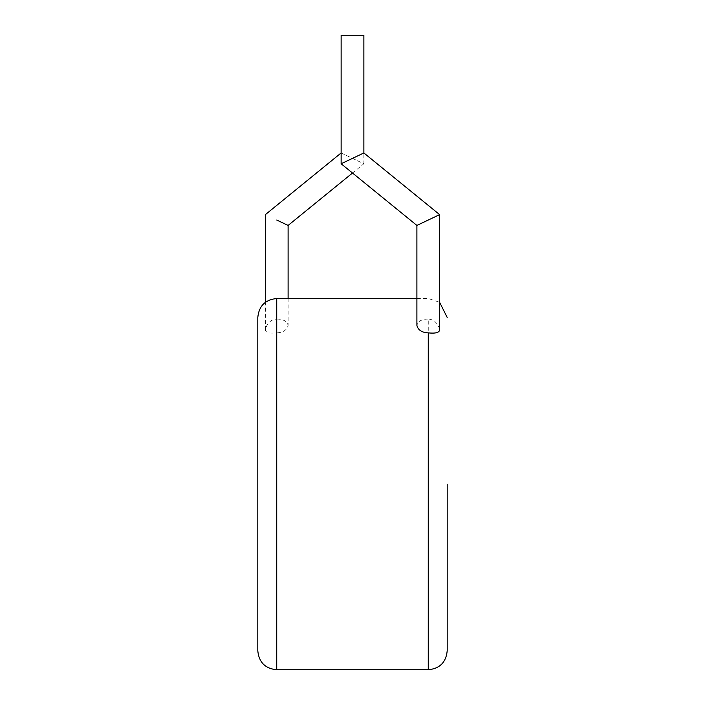 <?xml version="1.0" encoding="UTF-8"?>
<svg xmlns="http://www.w3.org/2000/svg" width="705" height="705" viewBox="0 0 705 705"><rect width="100%" height="100%" fill="white"/><g stroke="black" fill="none" stroke-linecap="round" stroke-linejoin="round"><path stroke-width="0.53" stroke-dasharray="3.52 2.64" d="M257.801 317.462L257.801 650.812M276.739 298.523L276.739 319.048C271.399 319.418 267.653 322.634 265.494 328.715L265.371 329.852C265.706 332.628 269.495 333.632 276.739 332.875L276.739 669.75M447.199 650.812L447.199 484.132M428.261 669.75L428.261 319.048C433.601 319.418 437.347 322.634 439.506 328.715L439.629 329.852M428.261 319.048C421.599 319.162 417.809 321.286 416.893 325.402M276.739 319.048C283.401 319.162 287.191 321.286 288.107 325.402C286.961 330.063 283.172 332.557 276.739 332.875M288.107 298.523L288.107 325.402M265.371 329.852L265.371 302.304M276.739 220.03L288.107 225.433M341.132 152.959L363.868 163.763L363.868 35.25L341.132 35.25L363.868 35.25L341.132 35.25L341.132 152.959L363.868 163.763L352.5 173.016M416.893 225.433L428.261 220.03M352.5 158.361L363.868 152.959M416.893 298.523L428.261 298.523L439.629 302.304"/><path stroke-width="1.06" d="M276.739 298.523L276.739 669.75C265.239 668.631 258.92 662.312 257.801 650.812L257.801 317.462C258.92 305.952 265.239 299.643 276.739 298.523L416.893 298.523M447.199 484.132L447.199 650.812C446.08 662.312 439.761 668.631 428.261 669.75L428.261 332.875C435.505 333.632 439.294 332.628 439.629 329.852L439.629 214.628L428.261 220.03L439.629 214.628L363.868 152.959L341.132 163.763L416.893 225.433L416.893 325.402C418.039 330.063 421.828 332.557 428.261 332.875M352.5 173.016L288.107 225.433L288.107 298.523M288.107 225.433L276.739 220.03M265.371 302.304L265.371 214.628L341.132 152.959M428.261 220.03L416.893 225.433M363.868 152.959L363.868 35.25L341.132 35.25L341.132 163.763L352.5 158.361M276.739 669.75L428.261 669.75M439.629 302.304L447.199 317.462"/></g></svg>
